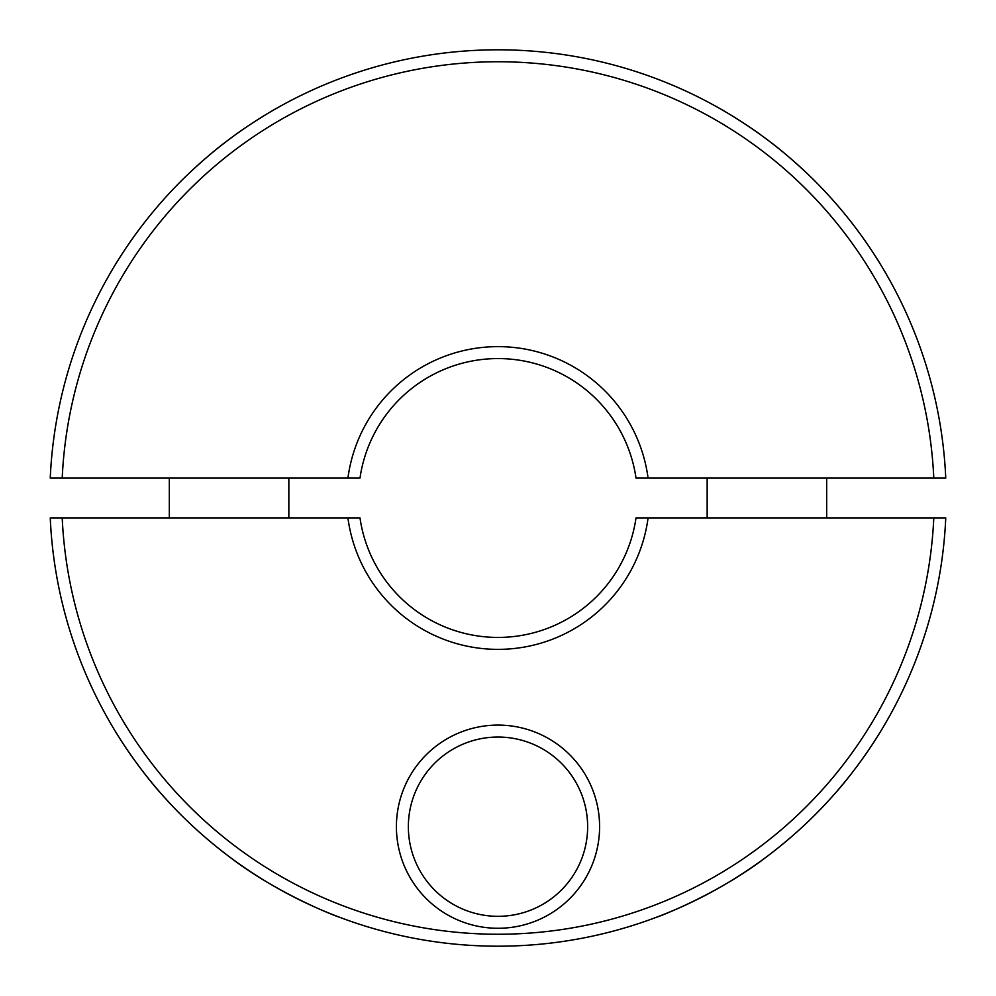 <?xml version="1.0" encoding="UTF-8"?>
<svg xmlns="http://www.w3.org/2000/svg" width="996" height="996" viewBox="0 0 996 996"><rect width="100%" height="100%" fill="white"/><g stroke="black" fill="none" stroke-linecap="round" stroke-linejoin="round"><path stroke-width="1.49" d="M169.32 478.08L169.32 517.92M288.84 517.92L288.84 478.08M707.16 478.08L707.16 517.92M826.68 517.92L826.68 478.08M933.787 517.92A436.248 436.248 0 0 1 498 934.248A436.248 436.248 0 0 1 62.213 517.92L50.248 517.92A448.2 448.2 0 0 0 498 946.2A448.2 448.2 0 0 0 945.752 517.92L636.008 517.92A139.44 139.44 0 0 1 359.992 517.92L62.213 517.92M648.072 517.92A151.392 151.392 0 0 1 347.928 517.92M338.64 916.918C340.047 917.789 278.419 894.769 229.08 856.56C204.417 837.922 182.417 817.679 163.045 795.816C140.038 770.555 119.869 738.82 119.52 738.073C119.869 738.82 140.038 770.555 163.045 795.816C182.417 817.679 204.417 837.922 229.08 856.56C278.419 894.769 340.047 917.789 338.64 916.918M498 916.32A89.64 89.64 0 0 1 408.36 826.68A89.64 89.64 0 0 1 498 737.04A89.64 89.64 0 0 1 587.64 826.68A89.64 89.64 0 0 1 498 916.32M498 928.272A101.592 101.592 0 0 1 396.408 826.68A101.592 101.592 0 0 1 498 725.088A101.592 101.592 0 0 1 599.592 826.68A101.592 101.592 0 0 1 498 928.272M766.92 856.56C717.581 894.769 655.953 917.789 657.36 916.918C655.953 917.789 717.581 894.769 766.92 856.56C717.581 894.769 655.953 917.789 657.36 916.918C655.953 917.789 717.581 894.769 766.92 856.56C791.583 837.922 813.583 817.679 832.955 795.816C855.962 770.555 876.131 738.82 876.48 738.073M933.787 478.08A436.248 436.248 0 0 0 498 61.752A436.248 436.248 0 0 0 62.213 478.08L50.248 478.08A448.2 448.2 0 0 1 498 49.8A448.2 448.2 0 0 1 945.752 478.08L648.072 478.08A151.392 151.392 0 0 0 347.928 478.08L359.992 478.08A139.44 139.44 0 0 1 636.008 478.08L648.072 478.08M278.083 107.456C278.307 107.232 251.353 122.421 229.08 139.44C205.861 156.36 180.786 181.135 180.077 182.081C180.786 181.135 205.861 156.36 229.08 139.44C251.353 122.421 278.307 107.232 278.083 107.456M766.92 139.44C744.647 122.421 717.693 107.232 717.917 107.456C717.693 107.232 744.647 122.421 766.92 139.44C744.647 122.421 717.693 107.232 717.917 107.456C717.693 107.232 744.647 122.421 766.92 139.44C790.139 156.36 815.214 181.135 815.923 182.081M62.213 478.08L347.928 478.08"/></g></svg>
